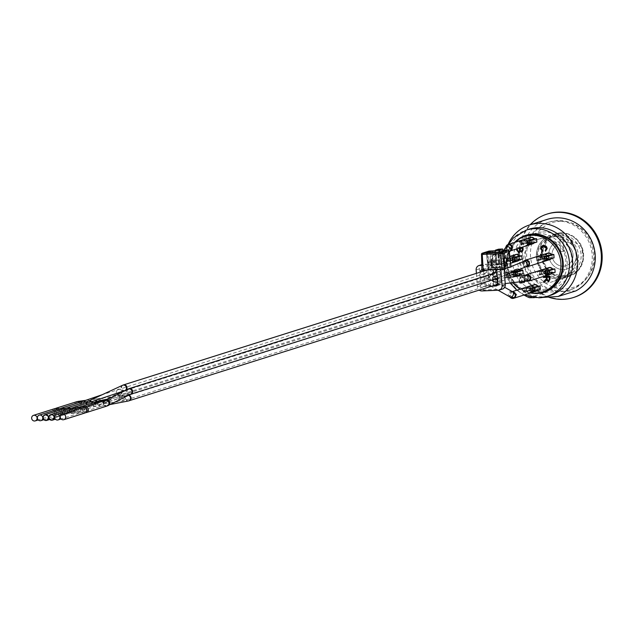 <?xml version="1.0" encoding="UTF-8"?>
<svg xmlns="http://www.w3.org/2000/svg" width="633" height="633" viewBox="0 0 633 633"><rect width="100%" height="100%" fill="white"/><g stroke="black" fill="none" stroke-linecap="round" stroke-linejoin="round"><path stroke-width="0.47" stroke-dasharray="3.17 2.37" d="M71.608 408C68.973 410.429 69.353 412.312 72.732 413.642L73.436 413.507L75.248 410.635A2.896 2.714 72.5 0 1 69.939 411.569A2.896 2.714 72.5 0 1 71.656 408A2.896 2.714 72.5 0 1 75.248 410.635L74.362 408.696M75.248 410.635L54.501 417.194L75.248 410.635M64.321 409.709L65.951 408.19C69.867 408.965 70.453 410.801 67.723 413.705L66.386 413.768L64.835 412.827L64.107 411.094L64.321 409.709M65.943 408.127A2.959 2.769 -107.5 0 0 64.052 411.062A2.959 2.769 -107.5 0 0 67.731 413.768A2.959 2.769 -107.5 0 0 68.76 408.902M123.506 391.234L124.511 390.593L122.699 391.091L103.132 400.689L93.787 403.253L105.964 396.828M494.951 279.082A2.904 2.896 -54.5 0 0 494.286 275.031A2.904 2.896 -54.5 0 0 490.274 275.664L489.736 276.914L488.423 276.882L490.346 276.012L496.351 266.991A2.904 2.825 -146.3 0 0 495.22 262.869A2.904 2.825 -146.3 0 0 491.073 265.591A2.904 2.825 -146.3 0 0 496.351 266.991L497 266.066L495.338 262.236L496.193 261.92A2.904 2.722 -107.5 0 0 492.466 264.396A2.904 2.722 -107.5 0 0 494.215 267.221L493.368 267.537A2.904 2.722 72.5 0 1 493.416 262.094A2.904 2.722 72.5 0 1 495.338 262.236M110.514 401.077L101.438 402.841C109.62 398.988 117.857 396.622 126.141 395.744L110.514 401.077M107.895 400.816L112.088 399.067L105.529 402.382L107.895 400.816M491.904 268.25L490.812 268.131L492.229 266.224L493.685 265.504L495.307 265.836L496.699 267.522L491.904 268.25L491.248 261.635L491.888 261.619L492.165 264.032L491.54 264.016L491.596 265.583L491.612 264.254M491.54 264.016L503.765 263.739L504.169 269.231M502.507 289.044A4.376 4.099 72.5 0 1 501.51 289.218L485.052 289.922A4.376 4.099 72.5 0 1 480.613 285.744L479.379 268.898A4.376 4.099 72.5 0 1 483.169 264.372L486.817 264.214L481.776 265.314M483.699 270.236A2.192 2.049 -107.5 0 1 485.551 268.629L486.959 268.574L486.817 264.214M483.667 271.066L484.569 283.394A2.192 2.049 -107.5 0 0 486.785 285.483L494.951 285.135M497.491 285.024L499.128 284.961A2.192 2.049 -107.5 0 0 501.027 282.698L499.951 268.02L492.521 268.337M493.851 268.123L504.762 267.688L500.695 268.985L488.249 269.531L488.684 269.381L488.304 265.037L496.881 264.539L488.304 265.037M502.863 251.451L503.749 263.494L492.165 264.032M488.684 269.381L496.715 269.041L499.951 268.02M496.715 269.041L496.763 269.674M491.722 286.156L483.557 286.504A2.192 2.049 72.5 0 1 481.341 284.415L480.431 272.087M481.903 269.713A2.192 2.049 72.5 0 1 482.314 269.65L483.723 269.595L483.588 265.235M476.396 273.361L477.385 286.765A4.376 4.099 -107.5 0 0 479.205 290.112M499.651 263.914L496.399 264.697L500.513 264.523L499.611 252.243M503.765 263.739L500.529 264.76L496.414 264.934M500.877 269.5L500.529 264.76M495.504 252.456L496.399 264.697L499.635 263.668L498.567 249.18M503.749 263.494L500.513 264.523M496.881 264.539L496.193 255.123L498.456 254.403L499.144 263.826M496.699 267.522L510.973 266.976M482.03 270.133L483.723 269.595M486.959 268.574L491.453 267.743M489.262 264.95L488.985 262.545L487.75 262.727L488.36 266.604M491.303 261.603L490.433 259.878L488.178 260.59A0.973 0.91 -107.5 0 0 489.159 261.476L488.985 262.545L490.496 262.481A1.946 1.82 -107.5 0 0 492.11 261.16L494.009 254.244A0.973 0.91 -107.5 0 0 493.202 254.901L496.193 255.123A0.973 0.91 -107.5 0 0 495.204 254.189L495.647 264.681M499.2 263.795L498.511 254.371A0.973 0.973 0 0 0 497.498 253.469L497.467 253.477A0.973 0.91 72.5 0 1 498.456 254.403L497.498 253.469L496.304 253.524A0.973 0.973 0 0 0 496.066 253.564A0.973 0.91 72.5 0 1 496.272 253.524L496.668 254.395L493.202 254.901L491.556 260.749A0.973 0.91 72.5 0 1 490.749 261.405L489.159 261.476L491.445 260.756L491.888 261.619L493.4 261.556L493.036 260.685A0.973 0.91 -107.5 0 0 493.819 260.036L495.465 254.189A0.973 0.91 72.5 0 1 496.05 253.564L493.787 254.284M489.277 251.048A1.219 0.411 -92.4 0 1 489.697 252.076L491.081 267.759M488.668 251.222A1.219 1.139 72.5 0 0 488.146 252.258L508.434 251.285A1.219 0.411 87.6 0 0 508.038 250.257M509.826 266.96L508.434 251.285L509.169 251.293M530.494 292.984A29.173 27.346 72.5 0 1 520.16 289.139M512.833 282.666A29.173 27.346 72.5 0 1 514.534 242.479M543.85 291.576A29.173 27.346 72.5 0 1 508.987 272A29.173 27.346 72.5 0 1 526.268 235.951M543.81 282.524L543.731 281.408L546.366 278.884L546.287 277.349L543.438 277.468L543.375 276.574M548.882 281.701L546.548 279.952L546.263 280.498M522.027 252.132L520.231 251.333M519.195 252.583L516.742 250.201L516.552 247.622L521.394 247.416M540.598 255.423L540.78 257.892L541.698 257.853L541.476 255.139L541.698 257.853L540.796 257.892L540.527 254.244M523.728 282.745L523.459 281.946L524.702 279.936L523.269 277.776L521.054 277.721L519.574 280.166L520.381 282.112L519.558 280.166L519.748 278.892L521.038 277.729L523.254 277.784L524.686 279.936L524.409 281.266M521.552 282.065L521.426 280.071L522.178 280.039L522.288 281.527M522.391 282.904L520.017 283.006L518.815 280.245L520.872 276.819L521.837 276.653L525.43 279.897L525.319 281.163L524.892 278.132L523.602 277.001L521.821 276.661L520.144 277.143L519.068 278.425L519.25 281.891M542.908 251.459L540.566 248.753L542.584 245.62M545.519 251.238L545.25 250.367L546.453 248.5L543.763 246.356L542.718 246.522M515.887 254.474A3.387 3.173 -107.5 0 0 514.028 256.136L511.757 256.23L512.002 259.609L504.73 261.912L507.009 261.817A3.387 3.173 72.5 0 1 506.756 258.43L514.028 256.136M522.067 259.182L519.788 259.277A3.387 3.173 -107.5 0 1 519.274 260.068M512.002 259.609L514.281 259.514A3.387 3.173 -107.5 0 0 517.929 260.938M519.59 269.357A3.387 3.173 -107.5 0 0 515.096 270.623L512.817 270.726L513.07 274.105L505.799 276.407L508.07 276.305A3.387 3.173 72.5 0 1 507.824 272.926L515.096 270.623M523.127 273.678L520.856 273.772A3.387 3.173 -107.5 0 1 520.334 274.556M513.07 274.105L515.341 274.01A3.387 3.173 -107.5 0 0 518.997 275.434M548.953 267.609A3.387 3.173 -107.5 0 0 547.094 269.262L544.823 269.365L545.068 272.744L537.797 275.046L540.076 274.944A3.387 3.173 72.5 0 1 539.822 271.565L547.094 269.262M555.133 272.317L552.854 272.412A3.387 3.173 -107.5 0 1 552.34 273.195M545.068 272.744L547.347 272.649A3.387 3.173 -107.5 0 0 550.995 274.073M547.893 253.113A3.387 3.173 -107.5 0 0 546.034 254.775L543.763 254.87L544.008 258.248L536.737 260.551L539.007 260.456A3.387 3.173 72.5 0 1 538.762 257.069L546.034 254.775M554.065 257.821L551.794 257.924A3.387 3.173 -107.5 0 1 551.28 258.707M544.008 258.248L546.279 258.153A3.387 3.173 -107.5 0 0 549.935 259.577M530.683 237.367A3.387 3.173 -107.5 0 0 528.824 239.029L526.553 239.124L526.798 242.502L519.527 244.805L521.806 244.71A3.387 3.173 72.5 0 1 521.552 241.323L528.824 239.029M536.855 242.075L534.584 242.178A3.387 3.173 -107.5 0 1 534.07 242.961M526.798 242.502L529.077 242.407A3.387 3.173 -107.5 0 0 532.725 243.832M534.157 284.715A3.387 3.173 -107.5 0 0 532.306 286.369L530.027 286.472L522.755 288.767L523.008 292.145L525.279 292.05A3.387 3.173 72.5 0 1 525.034 288.672L532.306 286.369M540.337 289.423L538.058 289.518A3.387 3.173 -107.5 0 1 537.544 290.302M530.027 286.472L530.28 289.851L532.551 289.756A3.387 3.173 -107.5 0 0 536.206 291.18M546.999 277.317L549.135 277.222L549.294 279.367L548.36 280.854M521.37 247.416L516.536 247.622L516.631 248.919M517.375 248.682L518.087 248.46M520.31 248.365L522.265 248.278L522.36 249.631L521.497 251.317M519.558 248.397L517.39 248.682M518.72 251.728L519.685 249.956L519.574 248.389M522.272 281.527L522.162 280.047L521.41 280.079L521.521 281.614M512.508 291.726A3.387 3.173 -107.5 0 0 509.953 296.94M532.551 289.756L525.279 292.05M530.786 291.821L538.058 289.518M510.918 297.344A2.904 2.722 72.5 0 1 509.874 295.548L511.282 295.287A2.904 2.722 -107.5 0 0 514.811 297.431A2.904 2.722 -107.5 0 0 516.583 294.044L515.159 294.305M512.912 291.884L511.773 291.884L509.874 295.548M530.28 289.851L523.008 292.145M505.909 247.21A3.387 3.173 -107.5 0 0 510.42 250.858M529.077 242.407L521.806 244.71M527.313 244.473L534.584 242.178M511.82 247.788L513.094 247.234A2.904 2.722 -107.5 0 0 509.486 244.583A2.904 2.722 -107.5 0 0 507.634 247.463L506.368 248.017A2.904 2.722 72.5 0 1 506.614 246.411M506.368 248.017L509.32 250.984L510.894 250.344M523.705 261.421A3.387 3.173 -107.5 0 0 525.841 266.817M546.279 258.153L539.007 260.456M544.522 260.218L551.794 257.924M527.59 266.082L528.579 265.757A2.904 2.722 -107.5 0 0 526.332 260.44A2.904 2.722 -107.5 0 0 525.841 260.654L524.86 260.986A2.904 2.722 72.5 0 1 524.979 260.915M524.86 260.986L523.776 264.926L527.154 266.295M525.319 275.315A3.387 3.173 -107.5 0 0 526.142 281.06M547.347 272.649L540.076 274.944M545.583 274.714L552.854 272.412M527.392 280.878A2.904 2.722 72.5 0 1 526.965 280.83L528.041 280.53A2.904 2.722 -107.5 0 0 531.071 277.476A2.904 2.722 -107.5 0 0 528.65 274.825L527.574 275.126M526.585 275.126L524.44 277.531L526.965 280.83M492.165 279.485A3.387 3.173 -107.5 0 0 496.375 282.579A3.387 3.173 -107.5 0 0 498.377 278.393A3.387 3.173 -107.5 0 0 492.165 279.485M515.341 274.01L508.07 276.305M513.585 276.075L520.856 273.772M496.755 281.883A2.904 2.722 72.5 0 1 492.806 280.308A2.904 2.722 72.5 0 1 494.215 276.684L495.394 276.328A2.904 2.722 -107.5 0 0 497.538 281.701A2.904 2.722 -107.5 0 0 497.934 281.543L496.755 281.883L498.084 277.95L495.117 276.36L494.215 276.684M491.097 264.998A3.387 3.173 -107.5 0 0 495.307 268.091A3.387 3.173 -107.5 0 0 497.316 263.898A3.387 3.173 -107.5 0 0 491.097 264.998M514.281 259.514L507.009 261.817M512.516 261.579L519.788 259.277M493.368 267.537L496.019 267.34M83.936 407.383A2.904 2.722 -107.5 0 0 85.597 412.645M85.938 408.348A1.48 1.393 -107.5 0 0 84.181 409.82A1.48 1.393 -107.5 0 0 86.681 410.706M538.762 257.069L536.491 257.164L536.737 260.551M536.491 257.164L543.763 254.87M78.223 407.628A2.904 2.722 -107.5 0 0 80.739 412.771A2.904 2.722 -107.5 0 0 81.704 407.937M78.468 410.057A1.48 1.393 -107.5 0 0 80.304 411.41A1.48 1.393 -107.5 0 0 81.182 409.583A1.48 1.393 -107.5 0 0 78.468 410.057M491.604 280.15A2.904 2.587 -60.5 0 0 489.728 285.491A2.904 2.587 -60.5 0 0 492.585 280.443A2.904 2.587 -60.5 0 0 492.347 280.324L492.189 280.261A2.904 2.896 -54.5 0 0 494.943 279.09M72.502 407.874A2.904 2.722 -107.5 0 0 75.018 413.009A2.904 2.722 -107.5 0 0 75.984 408.182M72.755 410.303A1.48 1.393 -107.5 0 0 74.591 411.656A1.48 1.393 -107.5 0 0 75.469 409.828A1.48 1.393 -107.5 0 0 72.755 410.303M490.274 275.664A2.904 2.825 -146.3 0 0 485.013 273.551A2.904 2.825 -146.3 0 0 486.674 277.895A2.904 2.825 -146.3 0 0 489.768 276.882L489.736 276.914A2.904 2.896 -54.5 0 0 490.971 279.794L493.471 281.574A2.904 2.896 -54.5 0 0 497.76 277.934A2.904 2.896 -54.5 0 0 492.252 279.359A2.904 2.896 -54.5 0 0 493.471 281.574L497.538 281.701L496.225 282.12M507.824 272.926L505.545 273.021L505.799 276.407M505.545 273.021L512.817 270.726M96.675 398.853L115.681 396.242L101.723 401.006L91.73 403.68L82.108 403.822L87.805 400.871L96.675 398.853L85.692 400.349M61.037 408.388A2.904 2.722 -107.5 0 0 63.593 413.499A2.904 2.722 -107.5 0 0 64.479 408.594M61.322 410.785A1.48 1.393 -107.5 0 0 63.165 412.138A1.48 1.393 -107.5 0 0 64.044 410.311A1.48 1.393 -107.5 0 0 61.322 410.785M54.509 408.712A2.904 2.722 -107.5 0 0 52.658 411.6A2.904 2.722 -107.5 0 0 56.258 414.251A2.904 2.722 -107.5 0 0 57.255 409.448M53.995 411.545A1.48 1.393 72.5 0 1 56.709 411.062A1.48 1.393 72.5 0 1 55.831 412.898A1.48 1.393 72.5 0 1 53.995 411.545M525.034 288.672L522.755 288.767M55.609 411.031A1.48 1.393 72.5 0 1 58.323 410.556A1.48 1.393 72.5 0 1 57.445 412.384A1.48 1.393 72.5 0 1 55.609 411.031M55.364 408.601A2.904 2.722 -107.5 0 0 57.88 413.737A2.904 2.722 -107.5 0 0 58.869 408.934M506.756 258.43L504.485 258.525L504.73 261.912M504.485 258.525L511.757 256.23M60.238 408.507A2.872 2.69 -107.5 0 0 58.402 411.355A2.872 2.69 -107.5 0 0 63.759 411.861A2.872 2.69 -107.5 0 0 62.825 409.116M59.708 411.3A1.48 1.393 72.5 0 1 62.422 410.825A1.48 1.393 72.5 0 1 61.543 412.653A1.48 1.393 72.5 0 1 59.708 411.3M66.932 408.016A2.904 2.722 -107.5 0 0 69.306 413.254A2.904 2.722 -107.5 0 0 70.271 408.42M67.035 410.548A1.48 1.393 -107.5 0 0 68.878 411.901A1.48 1.393 -107.5 0 0 69.757 410.065A1.48 1.393 -107.5 0 0 67.035 410.548M521.552 241.323L519.282 241.426L519.527 244.805M519.282 241.426L526.553 239.124M62.192 412.075A1.48 1.393 72.5 0 1 64.906 411.6A1.48 1.393 72.5 0 1 64.028 413.428A1.48 1.393 72.5 0 1 62.192 412.075M67.905 411.838A1.48 1.393 72.5 0 1 70.619 411.355A1.48 1.393 72.5 0 1 69.749 413.191A1.48 1.393 72.5 0 1 67.905 411.838M539.822 271.565L537.552 271.66L537.797 275.046M537.552 271.66L544.823 269.365M77.368 407.747A2.904 2.722 -107.5 0 0 75.517 410.627A2.904 2.722 -107.5 0 0 79.117 413.278A2.904 2.722 -107.5 0 0 80.082 408.451M76.854 410.572A1.48 1.393 72.5 0 1 79.568 410.089A1.48 1.393 72.5 0 1 78.69 411.925A1.48 1.393 72.5 0 1 76.854 410.572M83.081 407.502A2.904 2.722 -107.5 0 0 81.23 410.382A2.904 2.722 -107.5 0 0 84.838 413.033M82.567 410.326A1.48 1.393 72.5 0 1 85.281 409.852A1.48 1.393 72.5 0 1 84.403 411.679A1.48 1.393 72.5 0 1 82.567 410.326M560.901 232.857A22.369 20.96 -107.5 0 0 555.79 233.751A22.369 20.96 -107.5 0 0 542.544 261.397A22.369 20.96 -107.5 0 0 569.273 276.407A22.369 20.96 -107.5 0 0 583.199 251.443A22.369 20.96 -107.5 0 0 560.901 232.857M560.735 232.904A22.369 20.96 72.5 0 1 583.033 251.499A22.369 20.96 72.5 0 1 569.107 276.455A22.369 20.96 72.5 0 1 542.378 261.445A22.369 20.96 72.5 0 1 555.624 233.806A22.369 20.96 72.5 0 1 560.735 232.904M507.128 265.298L506.962 263.067L506.321 263.273L506.479 265.496L507.128 265.298A0.728 0.68 72.5 0 1 506.535 266.074L505.886 266.271L505.617 262.545L506.258 262.347L506.535 266.074L506.084 266.113L505.807 262.339A0.728 0.68 72.5 0 1 505.102 261.587L505.49 266.92A0.728 0.68 72.5 0 1 506.084 266.113L505.435 266.319A0.728 0.68 -107.5 0 0 505.308 266.343A0.728 0.68 -107.5 0 0 505.308 266.351A0.728 0.68 -107.5 0 0 504.849 267.126L504.192 266.699L503.892 262.576L505.102 261.587M506.479 265.496A0.728 0.68 -107.5 0 1 506.02 266.248A0.728 0.68 -107.5 0 0 506.02 266.248A0.728 0.68 -107.5 0 1 505.886 266.271L505.308 266.351L505.949 266.145L505.878 262.323L504.754 263.106A0.728 0.483 19.2 0 1 503.892 262.576A34.76 32.584 -107.5 0 1 526.197 230.103M504.754 263.106L504.968 266.018A0.728 0.562 -32 0 0 504.192 266.699A34.76 32.584 -107.5 0 0 539.213 297.795M504.968 266.018L505.435 266.319L504.968 266.018M506.962 263.067A0.728 0.68 -107.5 0 0 506.258 262.347L507.294 263.138L507.452 264.823L506.914 265.915L505.838 266.287M529.425 229.083A34.76 32.584 -107.5 0 0 507.215 263.621A34.76 32.584 -107.5 0 0 550.386 295.374M575.801 290.911L547.007 292.13L529.394 297.7M534.339 297.668L542.948 297.415M547.165 219.398A38.653 36.231 -107.5 0 0 522.36 254.735A38.653 36.231 -107.5 0 0 547.007 292.13M508.054 244.52A38.653 36.231 -107.5 0 0 504.857 263.368A38.653 36.231 -107.5 0 0 524.021 295.025M548.526 297.13A43.756 41.01 72.5 0 1 518.957 257.591A43.756 41.01 72.5 0 1 530.122 224.786M557.515 220.577A35.495 33.264 -107.5 0 0 549.404 222.001A35.495 33.264 -107.5 0 0 528.389 265.868A35.495 33.264 -107.5 0 0 570.8 289.685A35.495 33.264 -107.5 0 0 592.907 250.075A35.495 33.264 -107.5 0 0 557.515 220.577M556.225 220.988A35.495 33.264 72.5 0 1 591.61 250.486A35.495 33.264 72.5 0 1 569.51 290.096A35.495 33.264 72.5 0 1 561.4 291.52A35.495 33.264 72.5 0 1 526.015 262.022A35.495 33.264 72.5 0 1 548.115 222.412A35.495 33.264 72.5 0 1 556.225 220.988M560.047 221.257A34.032 31.895 72.5 0 1 591.483 270.813A34.032 31.895 72.5 0 1 536.056 273.163A34.032 31.895 72.5 0 1 560.047 221.257M547.323 213.994A43.756 41.01 -107.5 0 0 519.764 257.338A43.756 41.01 -107.5 0 0 573.696 297.439M557.349 245.2L555.719 242.217A14.583 13.673 -107.5 0 0 549.974 260.519A14.583 13.673 -107.5 0 0 566.923 268.985A14.583 13.673 -107.5 0 0 576.283 255.89A14.583 13.673 -107.5 0 0 567.413 241.719L566.234 244.821A11.18 10.484 72.5 0 1 573.079 255.677A11.18 10.484 72.5 0 1 565.902 265.741A11.18 10.484 72.5 0 1 552.894 259.229A11.18 10.484 72.5 0 1 557.349 245.2L555.719 242.217A14.583 13.673 -107.5 0 0 549.974 260.519A14.583 13.673 -107.5 0 0 566.923 268.985A14.583 13.673 -107.5 0 0 576.283 255.89A14.583 13.673 -107.5 0 0 567.413 241.719L566.234 244.821A11.18 10.484 72.5 0 1 573.071 255.677A11.18 10.484 72.5 0 1 565.902 265.741A11.18 10.484 72.5 0 1 552.894 259.229A11.18 10.484 72.5 0 1 557.349 245.2M563.861 251.388L562.974 239.306L559.778 239.448L560.664 251.523L563.861 251.388L562.974 239.314L559.778 239.448L560.664 251.523L563.861 251.388M560.395 234.993A20.422 19.14 72.5 0 1 580.754 251.966A20.422 19.14 72.5 0 1 568.038 274.754A20.422 19.14 72.5 0 1 543.636 261.049A20.422 19.14 72.5 0 1 555.727 235.816A20.422 19.14 72.5 0 1 560.395 234.993M555.545 236.528A20.422 19.14 72.5 0 1 575.903 253.501A20.422 19.14 72.5 0 1 563.188 276.289A20.422 19.14 72.5 0 1 538.786 262.584A20.422 19.14 72.5 0 1 550.884 237.343A20.422 19.14 72.5 0 1 555.545 236.528M555.806 234.463A22.369 20.96 -107.5 0 0 550.702 235.365A22.369 20.96 -107.5 0 0 537.449 263.004A22.369 20.96 -107.5 0 0 564.177 278.014A22.369 20.96 -107.5 0 0 578.103 253.058A22.369 20.96 -107.5 0 0 555.806 234.463M537.797 233.482A28.928 27.116 72.5 0 1 566.638 257.528A28.928 27.116 72.5 0 1 548.629 289.811A28.928 27.116 72.5 0 1 514.051 270.402A28.928 27.116 72.5 0 1 531.19 234.645A28.928 27.116 72.5 0 1 537.797 233.482M542.647 231.955A28.928 27.116 72.5 0 1 571.488 256.001A28.928 27.116 72.5 0 1 553.471 288.284A28.928 27.116 72.5 0 1 518.902 268.867A28.928 27.116 72.5 0 1 536.032 233.118A28.928 27.116 72.5 0 1 542.647 231.955M543.122 238.475A22.369 20.96 72.5 0 1 565.419 257.061A22.369 20.96 72.5 0 1 551.493 282.025A22.369 20.96 72.5 0 1 524.765 267.015A22.369 20.96 72.5 0 1 538.01 239.369A22.369 20.96 72.5 0 1 543.122 238.475M540.273 257.03L540.455 259.443L539.419 259.332L539.245 256.919L540.194 257.053A3.387 3.173 -107.5 0 0 540.368 259.467L540.455 259.443M540.368 259.467L538.77 259.538L538.596 257.125L539.245 256.919M538.77 259.538L539.419 259.332M538.596 257.125L540.194 257.053M540.693 257.03L546.342 255.241L551.303 255.036L545.646 256.824L540.693 257.03A2.904 2.722 -107.5 0 1 545.646 256.824M544.546 255.969L548.502 255.732L542.75 256.563L544.546 255.969L544.72 258.383L542.924 258.984L548.676 258.153L544.72 258.383M545.82 259.237L551.478 257.449L546.524 257.663L540.867 259.451L545.82 259.237A2.904 2.722 -107.5 0 1 540.867 259.451M551.303 255.036A2.904 2.722 -107.5 0 0 546.342 255.241M546.524 257.663A2.904 2.722 -107.5 0 0 551.478 257.449M546.319 259.214A3.387 3.173 -107.5 0 0 546.144 256.8L547.743 256.729L547.917 259.15L546.319 259.214L546.224 256.776L548.384 256.531L548.566 258.944L546.398 259.19M547.917 259.15L548.566 258.944M547.743 256.729L548.384 256.531M515.586 273.511A2.904 2.722 -107.5 0 0 520.54 273.306L515.586 273.511L509.929 275.3A2.904 2.722 -107.5 0 0 514.882 275.094L520.54 273.306M520.366 270.884A2.904 2.722 -107.5 0 0 515.404 271.098L520.366 270.884L514.708 272.673L509.755 272.886L515.404 271.098M514.708 272.673A2.904 2.722 -107.5 0 0 509.755 272.886M509.929 275.3L514.882 275.094M511.923 272.348L517.565 271.589L511.923 272.348L511.986 274.833L517.739 274.002L512.105 274.769M515.46 275.046L515.286 272.625L517.446 272.38L517.628 274.793L515.381 275.07A3.387 3.173 -107.5 0 0 515.207 272.657L515.286 272.625M515.207 272.657L516.805 272.586L516.979 274.999L515.381 275.07M516.979 274.999L517.628 274.793M516.805 272.586L517.446 272.38M509.336 272.878L509.518 275.3L508.481 275.189L508.307 272.768L509.256 272.91A3.387 3.173 -107.5 0 0 509.43 275.323L507.832 275.387L507.658 272.973L508.307 272.768M507.832 275.387L508.481 275.189M507.658 272.973L509.256 272.91M532.495 288.371L534.656 288.126L534.83 290.539L532.67 290.792L532.408 288.403L534.656 288.126M534.007 288.332L534.189 290.745L534.83 290.539M534.189 290.745L532.59 290.816A3.387 3.173 -107.5 0 0 532.408 288.403M532.796 289.257L527.139 291.045L532.092 290.84L537.749 289.052L532.796 289.257A2.904 2.722 -107.5 0 0 537.749 289.052M534.83 289.819L529.196 290.579L534.83 289.819L534.656 287.406L529.014 288.165L534.656 287.406M526.957 288.632L532.614 286.844L537.567 286.63L531.918 288.419L526.957 288.632A2.904 2.722 -107.5 0 1 531.918 288.419M527.139 291.045A2.904 2.722 -107.5 0 0 532.092 290.84M537.567 286.63A2.904 2.722 -107.5 0 0 532.614 286.844M526.545 288.624L526.719 291.045L525.691 290.935L525.509 288.513L526.466 288.656A3.387 3.173 -107.5 0 0 526.64 291.069L526.719 291.045M526.64 291.069L525.042 291.133L524.868 288.719L525.509 288.513M525.042 291.133L525.691 290.935M524.868 288.719L526.466 288.656M508.275 258.391L508.449 260.804L507.421 260.693L507.239 258.28L508.188 258.414A3.387 3.173 -107.5 0 0 508.37 260.828L506.772 260.899L506.59 258.478L507.239 258.28M506.772 260.899L507.421 260.693M506.59 258.478L508.188 258.414M514.4 260.551L514.218 258.137L516.386 257.892L516.56 260.305L514.32 260.574A3.387 3.173 -107.5 0 0 514.138 258.161L514.218 258.137M514.138 258.161L515.737 258.09L515.911 260.511L514.32 260.574M515.911 260.511L516.56 260.305M515.737 258.09L516.386 257.892M514.518 259.024A2.904 2.722 -107.5 0 0 519.479 258.81L514.518 259.024L508.861 260.804A2.904 2.722 -107.5 0 0 513.822 260.598L519.479 258.81M519.297 256.397A2.904 2.722 -107.5 0 0 514.344 256.602L519.297 256.397L513.64 258.185A2.904 2.722 -107.5 0 0 508.687 258.391L514.344 256.602M508.861 260.804L513.822 260.598M513.64 258.185L508.687 258.391M510.863 257.86L516.496 257.093L510.744 257.924L510.926 260.345L516.678 259.514L511.037 260.274M528.618 243.491L534.268 241.703L529.315 241.917L523.657 243.705L528.618 243.491A2.904 2.722 -107.5 0 1 523.657 243.705M531.356 242.471L525.714 243.238L531.356 242.471L531.174 240.057L525.54 240.817L531.174 240.057M523.483 241.284L529.141 239.496L534.094 239.29L528.436 241.078L523.483 241.284A2.904 2.722 -107.5 0 1 528.436 241.078M534.094 239.29A2.904 2.722 -107.5 0 0 529.141 239.496M529.315 241.917A2.904 2.722 -107.5 0 0 534.268 241.703M529.196 243.444L529.014 241.031L531.182 240.785L531.356 243.199L529.109 243.468A3.387 3.173 -107.5 0 0 528.935 241.054L529.014 241.031M528.935 241.054L530.533 240.983L530.707 243.404L529.109 243.468M530.707 243.404L531.356 243.199M530.533 240.983L531.182 240.785M523.246 243.697L522.209 243.586L522.035 241.173L523.072 241.284L523.246 243.697L522.209 243.586M521.568 243.792L521.386 241.379L522.985 241.308A3.387 3.173 -107.5 0 0 523.167 243.721M521.386 241.379L522.035 241.173M547.585 272.15A2.904 2.722 -107.5 0 0 552.546 271.945L547.585 272.15L541.935 273.939A2.904 2.722 -107.5 0 0 546.888 273.733L552.546 271.945M552.364 269.523A2.904 2.722 -107.5 0 0 547.41 269.737L552.364 269.523L546.714 271.312A2.904 2.722 -107.5 0 0 541.753 271.525L547.41 269.737M541.935 273.939L546.888 273.733M546.714 271.312L541.753 271.525M543.929 270.987L549.563 270.228L543.929 270.987L543.992 273.472L549.745 272.641L544.103 273.409M547.466 273.685L547.292 271.264L549.452 271.019L549.626 273.44L547.387 273.709A3.387 3.173 -107.5 0 0 547.205 271.296L547.292 271.264M547.205 271.296L548.803 271.225L548.985 273.638L547.387 273.709M548.985 273.638L549.626 273.44M548.803 271.225L549.452 271.019M541.342 271.517L541.516 273.939L540.487 273.828L540.305 271.407L541.255 271.549A3.387 3.173 -107.5 0 0 541.437 273.962L539.838 274.034L539.664 271.612L540.305 271.407M539.838 274.034L540.487 273.828M539.664 271.612L541.255 271.549M492.569 269.856A2.904 2.722 -107.5 0 0 487.964 272A2.904 2.722 -107.5 0 0 492.933 273.63M122.96 385.141A2.904 2.722 -107.5 0 0 125.073 390.506M493.906 273.321L491.572 274.651L125.279 390.442A2.904 2.722 -107.5 0 0 125.801 390.173M495.671 272.768A2.904 2.722 -107.5 0 0 494.009 276.534A2.904 2.722 -107.5 0 0 497.419 278.298A2.904 2.722 -107.5 0 0 496.984 272.704M128.531 388.891A2.904 2.722 -107.5 0 0 130.627 394.24M122.517 385.299A2.904 2.667 -114.9 0 0 123.696 390.783M119.502 397.231A2.904 2.722 -107.5 0 0 122.992 400.958A2.904 2.722 -107.5 0 0 123.546 395.791A2.904 2.722 -107.5 0 0 119.502 397.231M489.594 280.087A2.904 2.722 -107.5 0 0 485.432 282.603A2.904 2.722 -107.5 0 0 490.876 282.919A2.904 2.722 -107.5 0 0 489.594 280.087M121.963 392.729A2.904 2.722 -107.5 0 0 118.426 389.176A2.904 2.722 -107.5 0 0 116.955 393.338A2.904 2.722 -107.5 0 0 121.963 392.729M488.866 276.51A2.904 2.722 -107.5 0 0 485.282 273.211A2.904 2.722 -107.5 0 0 483.43 276.091A2.904 2.722 -107.5 0 0 488.747 277.017M488.423 276.882A2.904 2.722 -107.5 0 0 492.862 279.928A2.904 2.722 -107.5 0 0 490.211 274.896A2.904 2.722 -107.5 0 0 488.423 276.882M123.831 390.743A2.904 2.746 -108.9 0 0 121.576 393.726A2.904 2.746 -108.9 0 0 126.022 395.941M100.109 400.594A2.904 2.785 -101 0 0 101.684 406.157A2.904 2.785 -101 0 0 103.005 401.203M125.777 396.052A2.904 2.785 -101 0 0 128.301 400.99M128.444 395.348A2.904 2.785 -101 0 0 126.141 395.744M128.792 395.174A2.904 2.722 -107.5 0 0 125.579 398.11A2.904 2.722 -107.5 0 0 128.76 400.855M492.276 267.862L490.528 252.67M488.28 269.508L486.468 253.786L489.918 252.694M488.178 260.59L487.75 262.727M492.957 267.727L492.078 252.607M504.414 267.672L503.488 251.847A1.219 0.411 -92.4 0 1 503.504 251.246M495.481 252.187L504.295 251.887L505.007 250.771M483.169 264.372L481.76 264.816M501.027 282.698L497.799 283.719M499.128 284.961L496.858 285.673M486.785 285.483L483.557 286.504M484.569 283.394L481.341 284.415M485.551 268.629L482.314 269.65M501.51 289.218L498.274 290.238M485.052 289.922L481.816 290.943M480.613 285.744L477.385 286.765M479.379 268.898L476.143 269.919M498.559 263.763L497.862 254.339L496.668 254.395L495.022 260.242L491.556 260.749L492.11 261.16M490.496 262.481L490.749 261.405L493.234 260.654L490.971 261.374L493.147 254.949A0.973 0.973 0 0 1 493.772 254.292M491.58 264.934L490.963 260.582L493.036 260.685L491.414 260.764A0.973 0.91 72.5 0 1 490.433 259.878M495.022 260.242A1.946 1.82 72.5 0 1 493.4 261.556M494.009 254.244L497.467 253.477L494.009 254.244M486.073 252.994A1.219 1.139 72.5 0 1 486.468 253.786L487.212 253.865A1.219 0.411 87.6 0 0 486.793 252.836M498.226 252.345A1.219 0.411 -92.4 0 1 498.638 253.382L500.189 253.2A1.219 1.139 72.5 0 1 500.861 252.084M504.754 250.89A1.219 1.139 -107.5 0 0 504.224 251.926L504.762 267.688M500.023 269.057L498.638 253.382L487.212 253.865L488.597 269.547M502.8 250.605L495.386 250.921M504.73 267.704L504.224 251.926L500.189 253.2L500.695 268.985M495.378 250.787L502.792 250.47L495.378 250.787M481.523 254.419L488.146 252.258L488.652 268.036M486.698 270.109L489.823 269.12L490.828 268.107A2.904 2.508 -144.2 0 0 490.749 268.218A2.904 2.508 -144.2 0 0 490.377 270.03A2.904 2.508 -144.2 0 0 492.585 272.427A2.904 2.508 -144.2 0 0 495.457 271.612M495.821 269.721A2.904 2.508 -144.2 0 0 494.697 267.965M505.601 247.622A2.904 2.508 -144.2 0 0 505.221 249.434A2.904 2.508 -144.2 0 0 508.449 251.966A2.904 2.508 -144.2 0 0 510.309 251.016M512.366 291.655A2.904 2.587 -60.5 0 0 508.267 294.305A2.904 2.587 -60.5 0 0 509.51 296.703M523.8 261.382A2.904 2.429 -112.2 0 0 522.415 264.088A2.904 2.429 -112.2 0 0 522.795 265.314A2.904 2.429 -112.2 0 0 525.983 266.754M525.358 275.308A2.904 2.413 -96.9 0 0 523.301 277.705A2.904 2.413 -96.9 0 0 523.293 278.243A2.904 2.413 -96.9 0 0 526.055 281.068M105.569 400.38A2.904 2.801 -116.8 0 0 107.57 405.785M127.913 389.113A2.904 2.801 -116.8 0 0 126.41 391.851A2.904 2.801 -116.8 0 0 130.525 394.296M105.3 400.483A2.904 2.722 -107.5 0 0 103.44 403.363A2.904 2.722 -107.5 0 0 107.048 406.014M500.948 273.432A2.904 2.429 -112.2 0 0 497.76 271.984A2.904 2.429 -112.2 0 0 496.375 274.698A2.904 2.429 -112.2 0 0 499.951 277.365A2.904 2.429 -112.2 0 0 500.948 273.432M99.682 400.689A2.904 2.722 -107.5 0 0 98.59 405.381A2.904 2.722 -107.5 0 0 101.438 406.228A2.904 2.722 -107.5 0 0 102.404 401.393M494.468 279.232A2.904 2.722 -107.5 0 0 492.229 282.207A2.904 2.722 -107.5 0 0 495.829 284.858M497.688 282.286A2.904 2.722 -107.5 0 0 497.649 281.669M497.245 278.694A2.904 2.413 -96.9 0 0 495.172 281.638A2.904 2.413 -96.9 0 0 497.942 284.462A2.904 2.413 -96.9 0 0 499.999 282.065A2.904 2.413 -96.9 0 0 497.427 278.686L504.794 277.784M94.238 400.847A2.904 2.746 -108.9 0 0 92.513 403.688A2.904 2.746 -108.9 0 0 96.208 406.307A2.904 2.746 -108.9 0 0 97.134 401.496M126.252 395.752A2.904 2.746 -108.9 0 0 124.669 390.743M126.378 395.76A2.904 2.722 -107.5 0 0 124.843 390.656M124.266 390.64A2.904 2.722 -107.5 0 0 121.987 394.335A2.904 2.722 -107.5 0 0 126.331 395.799M94.151 400.879A2.904 2.722 -107.5 0 0 92.299 403.759A2.904 2.722 -107.5 0 0 95.9 406.41A2.904 2.722 -107.5 0 0 96.865 401.583M82.828 401.33A2.904 2.674 -108.9 0 0 84.846 406.774A2.904 2.674 -108.9 0 0 85.708 401.979M116.258 392.167A2.904 2.674 -108.9 0 0 119.882 394.81A2.904 2.674 -108.9 0 0 121.481 391.194A2.904 2.674 -108.9 0 0 116.258 392.167M82.678 401.377A2.904 2.722 -107.5 0 0 80.826 404.258A2.904 2.722 -107.5 0 0 84.434 406.908A2.904 2.722 -107.5 0 0 85.4 402.082M76.609 401.733A2.904 2.722 -107.5 0 0 74.749 404.614A2.904 2.722 -107.5 0 0 80.098 405.46A2.904 2.722 -107.5 0 0 79.323 402.438M78.326 401.362A2.904 2.587 -97.8 0 0 79.109 407.106A2.904 2.587 -97.8 0 0 80.407 402.097M118.284 398.545A2.904 2.587 -97.8 0 0 121.275 401.33A2.904 2.587 -97.8 0 0 120.484 395.585A2.904 2.587 -97.8 0 0 118.284 398.545M88.288 401.164A2.904 2.722 -107.5 0 0 86.436 404.052A2.904 2.722 -107.5 0 0 90.036 406.702A2.904 2.722 -107.5 0 0 91.01 401.868M88.398 401.132A2.904 2.667 -114.9 0 0 90.954 406.339A2.904 2.667 -114.9 0 0 91.54 401.702M506.321 263.273A0.728 0.68 -107.5 0 0 505.617 262.545L505.158 262.537A0.728 0.68 72.5 0 1 504.454 261.785M505.49 266.92L504.849 267.126M506.258 262.347L505.807 262.339M515.46 241.624A29.901 28.026 -107.5 0 0 508.339 272.206A29.901 28.026 -107.5 0 0 531.744 293.142M505.886 266.271L505.435 266.319M560.933 233.34A21.878 20.509 -107.5 0 0 545.511 266.707A21.878 20.509 -107.5 0 0 581.141 265.187A21.878 20.509 -107.5 0 0 560.933 233.34M555.489 235.8A21.15 19.821 72.5 0 1 575.033 266.588A21.15 19.821 72.5 0 1 540.582 268.052A21.15 19.821 72.5 0 1 555.489 235.8M548.558 258.217L548.384 255.803M546.88 258.747L546.706 256.333M543.043 258.913L542.861 256.5M513.782 274.239L513.608 271.818M515.942 274.603L515.768 272.19M517.62 274.073L517.446 271.66M530.992 289.977L530.81 287.564M533.152 290.349L532.97 287.936M529.307 290.515L529.133 288.094M512.722 259.744L512.54 257.33M514.882 260.108L514.7 257.694M516.56 259.577L516.386 257.164M527.511 242.637L527.336 240.224M529.671 243.001L529.497 240.587M525.833 243.167L525.659 240.754M545.788 272.878L545.606 270.457M547.949 273.242L547.767 270.829M549.626 272.712L549.452 270.299M71.656 408L50.648 414.639M55.395 419.212L52.389 420.154M44.951 414.829L65.959 408.182M46.707 420.352L67.715 413.705M67.731 413.768L49.683 419.473M504.628 275.458L497.396 278.306M490.717 279.667L487.283 279.715L121.243 395.427L115.712 396.234M493.416 262.094L494.326 261.801L491.525 263.771L485.013 273.551L102.285 394.683M495.109 276.36L496.834 276.843L494.286 275.031L490.211 274.896L122.699 391.091M494.871 279.106L127.439 395.221L108.433 398.932M110.332 404.479L101.684 406.157L80.739 412.771M499.627 284.874L496.399 285.894M485.052 268.716L481.816 269.745M482.172 264.547L481.76 264.681M485.535 252.828L486.397 253.825L488.249 269.531M503.567 250.439L491.952 266.548M509.359 252.322L496.77 269.785M512.311 291.623L511.535 291.868M513.956 297.629L513.434 297.866M508.726 244.876L508.204 244.987M516.955 268.97L494.333 276.123M515.697 276.471L496.375 282.579M509.842 256.389L493.265 261.627M510.649 263.241L495.307 268.091M496.96 272.309L504.177 269.373M511.037 266.58L505.656 268.772M505.221 283.584L497.72 284.486M491.952 280.205L125.279 396.345L75.018 413.009M504.691 287.303L492.339 280.308M498.116 290.246L489.04 285.254L122.992 400.958L79.109 407.106L57.88 413.737M489.744 276.914L487.038 278.742L115.697 396.234M101.723 401.006L63.593 413.499M56.258 414.251L38.289 419.932M56.559 409.559L54.936 410.073M57.445 412.384L55.831 412.898M61.963 413.974L43.938 419.671M62.271 409.314L60.657 409.828M63.165 412.138L61.543 412.653M103.132 400.689L90.036 406.702L69.306 413.254M67.984 409.076L63.134 410.603M68.878 411.901L64.028 413.428M73.697 408.831L68.855 410.366M74.591 411.656L69.749 413.191M79.117 413.278L61.108 418.967M79.418 408.586L77.796 409.1M80.304 411.41L78.69 411.925M85.131 408.348L83.516 408.855M86.025 411.173L84.403 411.679M555.79 233.751L560.751 232.904L581.703 246.925L583.27 259.103L579.424 268.898L569.273 276.407M505.87 262.323L506.329 262.331M524.346 294.923L516.781 290.207M510.135 282.991L504.327 269.31M504.303 269.199L503.639 263.542L508.378 244.425M549.404 222.001L548.115 222.412M570.8 289.685L569.51 290.096M563.188 276.289L568.038 274.754M550.884 237.343L555.727 235.816M538.01 239.369L550.702 235.365C540.978 239.163 536.191 246.577 536.341 257.607C541.175 279.319 555.426 280.482 564.177 278.014L551.493 282.025M548.629 289.811L553.471 288.284M531.19 234.645L536.032 233.118M548.676 258.153L548.502 255.732M542.924 258.984L542.75 256.563M548.036 253.58L542.378 255.368M549.784 259.111L544.135 260.899M518.846 274.967L513.197 276.756M517.098 269.436L511.44 271.225M511.986 274.833L511.812 272.419M517.739 274.002L517.565 271.589M534.948 289.748L534.766 287.335M529.196 290.579L529.014 288.165M534.307 285.182L528.65 286.963M536.056 290.713L530.399 292.501M517.786 260.472L512.129 262.26M516.037 254.941L510.38 256.729M510.926 260.345L510.744 257.924M516.678 259.514L516.496 257.093M531.467 242.407L531.293 239.986M525.714 243.238L525.54 240.817M530.834 237.834L525.176 239.622M532.582 243.365L526.925 245.153M550.852 273.606L545.195 275.395M549.104 268.076L543.446 269.864M543.992 273.472L543.81 271.059M549.745 272.641L549.563 270.228"/><path stroke-width="0.95" d="M74.362 408.696L71.608 408M54.501 417.194L53.006 415.034L50.6 414.639C47.966 417.076 48.345 418.951 51.724 420.28L52.428 420.146L54.24 417.282A2.896 2.714 72.5 0 1 48.939 418.215A2.896 2.714 72.5 0 1 50.648 414.639A2.896 2.714 72.5 0 1 54.24 417.282L54.501 417.194M43.313 416.356L44.943 414.829C48.86 415.604 49.453 417.448 46.715 420.344L44.943 420.272L43.827 419.465L43.179 418.207L43.313 416.356M43.052 417.709A2.959 2.769 -107.5 0 0 46.723 420.407A2.959 2.769 -107.5 0 0 48.472 416.751A2.959 2.769 -107.5 0 0 43.052 417.709M68.76 408.902A2.959 2.769 -107.5 0 0 65.943 408.127L44.935 414.765M504.169 269.231L505.3 284.7A4.376 4.099 72.5 0 1 502.507 289.044L499.279 290.064A4.376 4.099 -107.5 0 0 502.072 285.72L500.877 269.5M483.699 270.236A2.192 2.049 -107.5 0 0 483.652 270.892L483.667 271.066M494.951 285.135L497.491 285.024M481.776 265.314L479.941 265.393A4.376 4.099 -107.5 0 0 476.143 269.919L476.396 273.361M496.763 269.674L497.799 283.719A2.192 2.049 72.5 0 1 495.9 285.981L491.722 286.156M480.431 272.087L480.423 271.913A2.192 2.049 72.5 0 1 481.903 269.713M479.205 290.112A4.376 4.099 -107.5 0 0 481.816 290.943L498.274 290.238A4.376 4.099 -107.5 0 0 499.279 290.064M502.681 249.006L499.453 250.027L495.338 250.201L498.567 249.18L502.681 249.006L502.863 251.451M499.611 252.243L499.453 250.027M495.338 250.201L495.504 252.456M510.973 266.976L501.929 269.46L481.919 270.196L481.523 254.419M488.668 251.222A1.219 1.139 72.5 0 1 489.206 251.048A1.219 0.411 -92.4 0 1 489.238 251.048L489.238 251.048A1.219 0.411 -92.4 0 1 489.277 251.048M508.038 250.257A1.219 0.411 87.6 0 0 507.983 250.249A1.219 0.411 87.6 0 0 507.951 250.257L501.32 252.345A1.219 0.411 87.6 0 0 501.004 253.627L502.547 253.453A1.219 1.139 -107.5 0 0 501.32 252.345L482.575 253.145A1.219 1.139 -107.5 0 0 482.299 253.192A1.219 1.219 0 0 0 481.452 254.387L482.259 254.426A1.219 0.411 -92.4 0 1 482.575 253.145L489.206 251.048L495.378 250.787L489.238 251.048A1.219 1.219 0 0 0 488.929 251.103L482.299 253.192A1.219 1.139 -107.5 0 0 481.523 254.347L481.919 270.196M509.169 251.293L509.249 251.317A1.219 1.219 0 0 0 507.983 250.249L502.792 250.47L507.951 250.257A1.219 1.139 72.5 0 1 509.177 251.364L510.981 267.086M511.092 267.023L509.249 251.317L502.547 253.453L504.359 269.183M514.534 242.479A29.173 27.346 72.5 0 1 524.654 236.457A29.173 27.346 72.5 0 1 531.316 235.286A29.173 27.346 72.5 0 1 560.403 259.53A29.173 27.346 72.5 0 1 542.236 292.09A29.173 27.346 72.5 0 1 530.494 292.984M520.16 289.139A29.173 27.346 72.5 0 1 512.833 282.666M524.654 236.457L526.268 235.951A29.173 27.346 72.5 0 1 532.931 234.772A29.173 27.346 72.5 0 1 562.017 259.024A29.173 27.346 72.5 0 1 543.85 291.576L542.236 292.09M546.548 279.952L545.464 281.281L546.524 279.96L548.407 281.788L549.982 279.303L549.76 276.305L543.359 276.574L549.776 276.297L549.998 279.295L548.423 281.78M548.89 281.701L548.407 281.788M545.464 281.281L543.794 282.532L545.464 281.281M520.239 251.309L519.195 252.583M521.394 247.416L522.953 247.345L523.135 249.885L521.663 252.195M522.035 252.132L523.119 249.893L522.937 247.353L521.37 247.416M540.527 254.244L541.429 254.205L541.5 255.139L541.413 254.213L540.527 254.244M521.521 281.614L521.552 282.065L520.12 281.788L521.552 282.057M522.288 281.527L522.391 282.904L522.272 281.527M525.319 281.163L523.728 282.745L525.303 281.163M543.059 250.557L542.892 251.467L543.059 250.557L541.286 248.642L542.71 246.53L543.747 246.356L546.437 248.5L545.235 250.367L545.504 251.246L547.165 248.492L546.667 246.87L545.448 245.77L543.668 245.438L547.189 248.492L545.504 251.246M542.576 245.628L543.684 245.43L541.983 245.865L540.843 246.965L540.55 248.761L542.892 251.467M519.543 255.898L512.271 258.201A3.387 3.173 72.5 0 1 512.516 261.579L514.787 261.484L522.067 259.182L521.814 255.803L519.543 255.898A3.387 3.173 -107.5 0 0 515.887 254.474L509.842 256.389M510.649 263.241L517.929 260.938A3.387 3.173 -107.5 0 0 519.274 260.068M520.603 270.394L513.331 272.688A3.387 3.173 72.5 0 1 513.585 276.075L515.855 275.972L523.127 273.678L522.882 270.299L520.603 270.394A3.387 3.173 -107.5 0 0 519.59 269.357M515.697 276.471L518.997 275.434A3.387 3.173 -107.5 0 0 520.334 274.556M552.609 269.033L545.337 271.328A3.387 3.173 72.5 0 1 545.583 274.714L547.861 274.619L555.133 272.317L554.88 268.938L552.609 269.033A3.387 3.173 -107.5 0 0 548.953 267.609L526.332 274.762A3.387 3.173 -107.5 0 0 525.319 275.315M526.142 281.06A3.387 3.173 -107.5 0 0 528.373 281.218L550.995 274.073A3.387 3.173 -107.5 0 0 552.34 273.195M551.541 254.537L544.269 256.84A3.387 3.173 72.5 0 1 544.522 260.218L546.793 260.123L554.065 257.821L553.82 254.442L551.541 254.537A3.387 3.173 -107.5 0 0 547.893 253.113L525.271 260.266A3.387 3.173 -107.5 0 0 523.705 261.421M525.841 266.817A3.387 3.173 -107.5 0 0 527.313 266.73L549.935 259.577A3.387 3.173 -107.5 0 0 551.28 258.707M534.339 238.791L527.067 241.094A3.387 3.173 72.5 0 1 527.313 244.473L529.584 244.378L536.855 242.075L536.61 238.696L534.339 238.791A3.387 3.173 -107.5 0 0 530.683 237.367L508.062 244.52A3.387 3.173 -107.5 0 0 505.909 247.21M510.404 250.89L532.725 243.832A3.387 3.173 -107.5 0 0 534.07 242.961M537.813 286.14L530.541 288.434A3.387 3.173 72.5 0 1 530.786 291.821L533.065 291.718L540.337 289.423L540.084 286.045L537.813 286.14A3.387 3.173 -107.5 0 0 534.157 284.715L512.311 291.623M509.953 296.94A3.387 3.173 -107.5 0 0 513.577 298.325L536.206 291.18A3.387 3.173 -107.5 0 0 537.544 290.302M543.359 276.574L543.423 277.476L546.271 277.349L546.35 278.892L543.715 281.408L543.794 282.532M548.344 280.862L547.141 279.24L546.999 277.317L549.12 277.23L549.278 279.367L548.344 280.862M547.015 277.317L547.157 279.24L548.36 280.854M516.631 248.919L516.726 250.201L518.767 252.654L520.223 251.309L521.647 252.203M520.326 248.365L520.571 250.668L520.31 248.365L522.249 248.286L522.344 249.631L521.481 251.325L520.555 250.676L521.497 251.317M518.087 248.46L519.558 248.397L519.669 249.956L518.704 251.736L517.557 250.787L517.375 248.682M517.39 248.682L517.572 250.779L518.72 251.728M540.511 254.252L540.598 255.423M524.409 281.266L523.444 281.954L523.728 282.745M519.25 281.891L520.002 283.006L522.391 282.904M543.043 250.565L541.27 248.65L541.484 247.495L542.703 246.53M513.577 298.325A3.387 3.173 -107.5 0 0 512.508 291.726M513.956 297.629L509.51 296.703A2.904 2.587 -60.5 0 0 512.366 291.655L515.159 294.305A2.904 2.722 72.5 0 1 510.918 297.344M540.084 286.045L532.812 288.339L530.541 288.434M533.065 291.718L532.812 288.339M510.42 250.858A3.387 3.173 -107.5 0 0 508.062 244.52A38.653 36.231 -107.5 0 1 529.552 224.968A38.653 36.231 -107.5 0 1 574.709 248.001A38.653 36.231 -107.5 0 1 558.187 296.473L575.801 290.911A38.653 36.231 -107.5 0 0 592.322 242.439A38.653 36.231 -107.5 0 0 547.165 219.398L529.552 224.968M506.614 246.411A2.904 2.722 72.5 0 1 511.82 247.788L510.309 251.016A2.904 2.508 -144.2 0 0 509.423 247.281A2.904 2.508 -144.2 0 0 505.601 247.622L503.567 250.439M527.313 266.73A3.387 3.173 -107.5 0 0 529.315 262.537A3.387 3.173 -107.5 0 0 525.271 260.266M524.979 260.915A2.904 2.722 72.5 0 1 528.8 262.442A2.904 2.722 72.5 0 1 527.59 266.082L525.983 266.754A2.904 2.429 -112.2 0 0 527.139 263.154A2.904 2.429 -112.2 0 0 523.8 261.382L526.332 260.44M546.793 260.123L546.548 256.737L544.269 256.84M528.373 281.218A3.387 3.173 -107.5 0 0 530.383 277.032A3.387 3.173 -107.5 0 0 526.332 274.762M529.22 280.443L526.055 281.068A2.904 2.413 -96.9 0 0 528.112 277.903A2.904 2.413 -96.9 0 0 525.358 275.308L527.574 275.126A2.904 2.722 72.5 0 1 527.392 280.878M547.861 274.619L547.608 271.233L545.337 271.328M514.787 261.484L514.542 258.098L512.271 258.201M85.597 412.645A2.904 2.722 -107.5 0 0 88.169 408.934A2.904 2.722 -107.5 0 0 83.936 407.383M86.681 410.706A1.48 1.393 -107.5 0 0 85.938 408.348M553.82 254.442L546.548 256.737M81.704 407.937A2.904 2.722 -107.5 0 0 78.223 407.628M97.134 401.496A2.904 2.746 -108.9 0 0 94.325 400.816L124.954 390.561A2.904 2.667 -114.9 0 0 126.157 386.803A2.904 2.667 -114.9 0 0 122.517 385.299L123.427 384.935A2.904 2.722 -107.5 0 0 122.96 385.141M75.984 408.182A2.904 2.722 -107.5 0 0 72.502 407.874M515.855 275.972L515.61 272.594L513.331 272.688M522.882 270.299L515.61 272.594M64.479 408.594A2.904 2.722 -107.5 0 0 61.037 408.388M57.255 409.448A2.904 2.722 -107.5 0 0 54.509 408.712L33.502 415.359A2.904 2.722 -107.5 0 0 31.65 418.239A2.904 2.722 -107.5 0 0 35.25 420.89A2.904 2.722 -107.5 0 0 36.975 417.305A2.904 2.722 -107.5 0 0 33.502 415.359M58.869 408.934A2.904 2.722 -107.5 0 0 55.364 408.601M521.814 255.803L514.542 258.098M62.825 409.116A2.872 2.69 -107.5 0 0 60.238 408.507L39.23 415.145A2.872 2.69 -107.5 0 0 37.394 417.994A2.872 2.69 -107.5 0 0 40.955 420.613A2.872 2.69 -107.5 0 0 42.656 417.068A2.872 2.69 -107.5 0 0 39.23 415.145M70.271 408.42A2.904 2.722 -107.5 0 0 66.932 408.016M529.584 244.378L529.338 240.991L527.067 241.094M536.61 238.696L529.338 240.991M554.88 268.938L547.608 271.233M80.082 408.451A2.904 2.722 -107.5 0 0 77.368 407.747L56.361 414.386A2.904 2.722 -107.5 0 0 54.509 417.266A2.904 2.722 -107.5 0 0 58.109 419.916A2.904 2.722 -107.5 0 0 59.834 416.332A2.904 2.722 -107.5 0 0 56.361 414.386M63.83 419.679L84.838 413.033A2.904 2.722 -107.5 0 0 86.555 409.448A2.904 2.722 -107.5 0 0 83.081 407.502L62.081 414.14A2.904 2.722 -107.5 0 0 60.222 417.028A2.904 2.722 -107.5 0 0 63.83 419.679A2.904 2.722 -107.5 0 0 65.547 416.087A2.904 2.722 -107.5 0 0 62.081 414.14M539.213 297.795A34.76 32.584 -107.5 0 0 547.149 296.394L550.386 295.374A34.76 32.584 -107.5 0 0 572.034 256.579A34.76 32.584 -107.5 0 0 537.37 227.69A34.76 32.584 -107.5 0 0 529.425 229.083L526.197 230.103A34.76 32.584 -107.5 0 1 534.141 228.711A34.76 32.584 -107.5 0 1 568.798 257.599A34.76 32.584 -107.5 0 1 547.149 296.394L539.063 297.819L524.346 294.923M524.021 295.025A38.653 36.231 -107.5 0 0 529.394 297.7L534.339 297.668M542.948 297.415L558.187 296.473M530.122 224.786A43.756 41.01 72.5 0 1 546.92 214.12A43.756 41.01 72.5 0 1 599.214 243.483A43.756 41.01 72.5 0 1 573.292 297.565A43.756 41.01 72.5 0 1 548.526 297.13M573.696 297.439A43.756 41.01 -107.5 0 0 574.099 297.312A43.756 41.01 -107.5 0 0 601.35 248.476A43.756 41.01 -107.5 0 0 557.72 212.11A43.756 41.01 -107.5 0 0 547.727 213.867A43.756 41.01 -107.5 0 0 547.323 213.994M492.933 273.63A2.904 2.722 -107.5 0 0 492.569 269.856M125.073 390.506A2.904 2.722 -107.5 0 0 125.302 390.434L124.954 390.561A2.904 2.667 -114.9 0 1 124.361 390.751M125.801 390.173A2.904 2.722 -107.5 0 0 123.427 384.935L486.698 270.109M496.984 272.704A2.904 2.722 -107.5 0 0 495.671 272.768L129.045 388.662A2.904 2.722 -107.5 0 0 128.531 388.891M130.627 394.24A2.904 2.722 -107.5 0 0 132.645 391.835A2.904 2.722 -107.5 0 0 129.045 388.662L105.569 400.38A2.904 2.801 -116.8 0 1 109.374 401.71A2.904 2.801 -116.8 0 1 107.57 405.785M103.005 401.203A2.904 2.785 -101 0 0 100.109 400.594M110.332 404.479L128.301 400.99A2.904 2.785 -101 0 0 128.444 395.348M128.76 400.855A2.904 2.722 -107.5 0 0 128.792 395.174M490.528 252.67L490.512 252.512A1.219 1.139 -107.5 0 0 489.285 251.404L485.242 252.678A1.219 1.139 72.5 0 1 486.073 252.994M489.918 252.694L495.481 252.187M492.078 252.607L492.055 252.33A1.219 0.411 87.6 0 1 492.379 251.048L489.285 251.404M481.76 264.816L479.941 265.393M496.858 285.673L495.9 285.981M483.652 270.892L480.423 271.913M502.072 285.72L505.3 284.7M485.242 252.678L498.147 252.353A1.219 0.411 -92.4 0 1 498.187 252.345A1.219 0.411 -92.4 0 1 498.226 252.345M500.861 252.084A1.219 1.139 72.5 0 1 500.964 252.045L486.761 252.828A1.219 0.411 87.6 0 0 486.761 252.828A1.219 0.411 87.6 0 0 486.722 252.836M498.147 252.353L505.284 250.723A1.219 1.139 -107.5 0 0 504.754 250.89M505.007 250.771L500.964 252.045A1.219 1.139 72.5 0 1 501.241 251.997M503.504 251.246A1.219 0.411 -92.4 0 1 503.805 250.565L502.8 250.605M505.284 250.723L503.805 250.565M495.386 250.921L492.379 251.048M501.929 269.46L501.004 253.627L482.259 254.426L483.185 270.251M496.77 269.785L495.457 271.612A2.904 2.508 -144.2 0 0 495.821 269.721M497.396 278.306L130.525 394.296A2.904 2.801 -116.8 0 0 130.802 389.366A2.904 2.801 -116.8 0 0 127.913 389.113M86.452 412.526L107.048 406.014A2.904 2.722 -107.5 0 0 108.765 402.43A2.904 2.722 -107.5 0 0 105.3 400.483L84.703 406.987M102.404 401.393A2.904 2.722 -107.5 0 0 99.682 400.689L78.983 407.233M497.942 284.462L495.829 284.858A2.904 2.722 -107.5 0 0 497.688 282.286M497.649 281.669A2.904 2.722 -107.5 0 0 494.468 279.232M497.245 278.694L497.427 278.678A2.904 2.413 -96.9 0 0 497.245 278.694L494.871 279.106M96.865 401.583A2.904 2.722 -107.5 0 0 94.151 400.879L94.325 400.816A2.904 2.746 -108.9 0 0 94.238 400.847M85.708 401.979A2.904 2.674 -108.9 0 0 82.828 401.33M85.4 402.082A2.904 2.722 -107.5 0 0 82.678 401.377L61.844 407.961M79.323 402.438A2.904 2.722 -107.5 0 0 76.609 401.733L56.123 408.206M80.407 402.097A2.904 2.587 -97.8 0 0 78.326 401.362L76.609 401.733M91.01 401.868A2.904 2.722 -107.5 0 0 88.288 401.164L67.557 407.715M91.54 401.702A2.904 2.667 -114.9 0 0 88.398 401.132M531.744 293.142A29.901 28.026 -107.5 0 0 537.243 293.475A29.901 28.026 -107.5 0 0 560.775 252.575A29.901 28.026 -107.5 0 0 515.46 241.624M71.648 407.984L50.64 414.631M52.389 420.162L55.395 419.212M49.683 419.473L46.723 420.407M108.433 398.932L99.682 400.689M128.301 400.99L495.829 284.858M481.76 264.681L478.944 265.567M486.761 252.828L485.622 252.852M510.309 251.016L509.359 252.322M495.457 271.612L493.906 273.321M505.601 247.622L508.726 244.876M130.525 394.296L107.048 406.014M495.671 272.768L496.96 272.309M523.8 261.382L511.037 266.58M505.656 268.772L504.177 269.373M525.983 266.754L504.628 275.458M525.358 275.308L504.794 277.784M526.055 281.068L505.221 283.584M94.151 400.879L73.27 407.478M512.366 291.655L504.691 287.303M509.51 296.703L498.116 290.246M102.285 394.683L82.678 401.377M38.289 419.932L35.25 420.89M85.692 400.349L78.326 401.362M43.938 419.671L40.955 420.613M88.288 401.164L122.517 385.299M61.108 418.967L58.109 419.916M516.781 290.207L510.135 282.991M508.378 244.425L513.418 237.897L526.197 230.103M573.292 297.565L574.099 297.312M546.92 214.12L547.727 213.867"/></g></svg>
